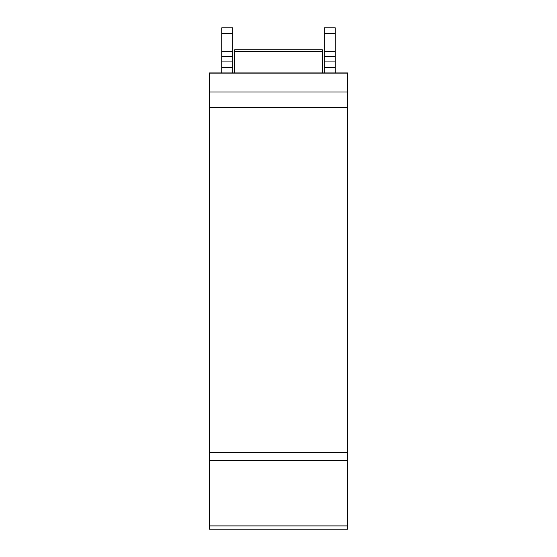 <?xml version="1.0" encoding="UTF-8"?>
<svg xmlns="http://www.w3.org/2000/svg" width="557" height="557" viewBox="0 0 557 557"><rect width="100%" height="100%" fill="white"/><g stroke="black" fill="none" stroke-linecap="round" stroke-linejoin="round"><path stroke-width="0.84" d="M209.265 72.932L209.265 529.15L347.735 529.15L347.735 72.932L209.265 72.932M234.748 51.355L322.252 51.355L322.252 49.726L234.748 49.726L234.748 72.932M322.252 51.355L322.252 72.932M324.195 33.385L335.272 33.385L335.272 27.85L324.195 27.85L324.195 72.932M335.272 33.385L335.272 72.932M324.195 67.453L335.272 67.453M324.195 61.911L335.272 61.911M232.805 33.385L221.728 33.385L221.728 27.85L232.805 27.85L232.805 72.932M221.728 33.385L221.728 72.932M232.805 61.911L221.728 61.911M232.805 67.453L221.728 67.453M209.265 73.148L347.735 73.148M209.265 525.905L347.735 525.905M209.265 460.395L347.735 460.395M209.265 452.562L347.735 452.562M209.265 107.585L347.735 107.585M209.265 91.975L347.735 91.975M324.195 56.48L335.272 56.48M324.195 51.683L335.272 51.683M232.805 51.683L221.728 51.683M232.805 56.48L221.728 56.48"/></g></svg>
